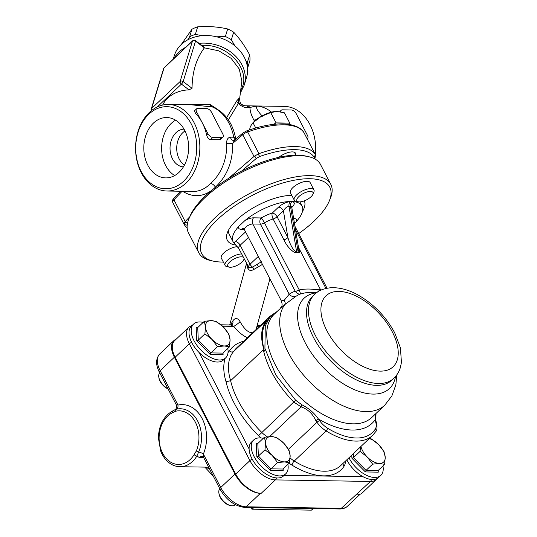 <?xml version="1.0" encoding="UTF-8"?>
<svg xmlns="http://www.w3.org/2000/svg" width="537" height="537" viewBox="0 0 537 537"><rect width="100%" height="100%" fill="white"/><g stroke="black" fill="none" stroke-linecap="round" stroke-linejoin="round"><path stroke-width="0.81" d="M176.25 339.109A23.299 12.62 46.6 0 0 173.968 340.552A23.299 12.62 46.6 0 0 174.384 357.226L234.951 474.064A23.299 12.62 46.6 0 0 260.405 493.342L261.15 493.355L275.374 479.897L370.443 481.454L341.243 508.364L246.174 506.8A23.299 12.62 -133.4 0 1 220.72 487.522A3.329 1.309 152.6 0 0 219.989 489.093C226.366 500.041 234.602 506.149 244.711 507.411L339.78 508.975C343.136 508.915 345.674 508.009 347.392 506.27A23.299 12.62 -133.4 0 1 341.243 508.364A3.329 2.47 90.9 0 1 339.78 508.975M356.212 494.913A23.299 12.62 46.6 0 0 362.368 492.825L377.605 478.245M235.689 474.077L175.129 357.239L189.36 343.781L249.92 460.618L235.689 474.077A23.299 12.62 46.6 0 0 261.15 493.355M192.655 324.945L188.943 327.107L174.713 340.565A23.299 12.62 46.6 0 0 175.129 357.239M264.587 324.496A74.341 40.275 -133.4 0 1 267.023 319.898A59.916 32.455 -133.4 0 0 264.405 351.131C261.667 340.727 261.714 331.879 264.54 324.61L270.359 316.031L277.226 311.406M267.298 436.782A17.755 9.619 -133.4 0 1 261.747 432.399A74.341 40.275 -133.4 0 1 230.615 380.693L263.298 349.782C267.46 367.979 277.629 385.412 293.813 402.065L301.082 406.838C307.788 409.14 312.722 413.779 315.89 420.753A2.222 0.369 -37.2 0 1 318.401 418.981C314.266 412.993 308.755 408.254 301.861 404.77L295.639 400.246L275.803 374.974L264.916 348.399L265.271 325.778L269.755 317.461L276.884 311.735M375.772 413.698L375.021 419.907A2.222 1.309 -15.4 0 1 375.806 420.599A2.222 1.309 -15.4 0 1 375.806 420.612L376.262 422.102A2.222 1.215 -18.6 0 0 375.517 421.532A15.533 8.417 -133.4 0 1 375.35 428.976A61.03 33.059 -133.4 0 1 327.55 428.19A15.533 8.417 -133.4 0 1 319.589 420.612A29.958 16.231 46.6 0 0 318.401 418.981A75.455 40.872 46.6 0 0 375.021 419.907A29.958 16.231 46.6 0 0 375.517 421.532M269.655 436.561L301.082 406.838A2.222 0.705 -73 0 0 301.861 404.77M225.164 358.347A63.245 34.261 46.6 0 0 226.037 381.773L230.615 380.693A59.916 32.455 -133.4 0 1 233.817 351.305A74.341 40.275 -133.4 0 1 236.924 347.647L270.359 316.031M263.298 349.782L264.405 351.131M243.744 341.196A77.67 42.074 46.6 0 0 229.4 350.909C230.97 352.205 232.44 352.332 233.817 351.305L267.023 319.898M258.304 256.444L257.968 256.746A4.437 2.403 46.6 0 0 259.505 258.76M261.425 261.734L252.591 267.09C250.698 267.99 249.322 267.876 248.456 266.748L238.717 248.369A6.659 2.618 -27.4 0 1 240.167 245.234L248.443 237.414M246.355 264.164A4.437 4.034 -169 0 0 246.423 263.889L247.98 268.715C249.269 270.715 251.242 270.95 253.914 269.413L262.741 264.217M253.914 269.413A4.437 1.772 66.2 0 0 252.591 267.09A4.437 2.403 46.6 0 1 250.027 264.258A6.659 2.618 152.6 0 0 248.456 266.748A4.437 2.846 147.2 0 1 247.98 268.715M296.216 252.323L296.585 251.571C293.424 251.779 289.705 243.342 287.906 237.643L277.079 216.76L283.402 210.773C285.181 208.041 287.047 206.55 289.007 206.309L290.49 206.336L291.799 207.483L298.847 249.577L298.075 251.591L298.7 252.363L297.458 252.343A16.647 6.545 152.6 0 0 294.565 252.571L297.458 252.343A16.647 6.545 152.6 0 1 299.787 252.659L298.666 248.49M298.7 252.363L299.787 252.659M318.864 290.255C321.683 289.248 320.347 289.034 314.843 289.597C309.95 288.752 304.748 288.859 299.243 289.933L299.216 289.886A4.437 1.745 -27.4 0 1 295.175 291.195A75.509 40.906 46.6 0 0 289.188 294.236L284.16 300.344L281.341 300.895L244.476 229.762A5.551 2.182 -27.4 0 1 246.919 226.164A5.551 2.182 -27.4 0 1 252.793 224.01L289.188 294.236A6.659 5.578 -125.1 0 0 295.739 296.491A69.347 37.57 -133.4 0 1 300.579 293.934L305.318 292.819L317.246 292.256M299.216 289.886L264.459 222.828A4.437 1.745 -27.4 0 1 260.418 224.13L252.793 224.01A4.437 3.296 90.9 0 1 253.625 217.821L261.25 217.948A4.437 0.557 -120.5 0 1 264.459 222.828A16.647 6.545 -27.4 0 1 273.132 218.989A4.437 1.745 152.6 0 0 277.079 216.76A4.437 2.403 46.6 0 0 272.232 213.088A4.437 1.765 -106.7 0 0 273.132 218.989L283.952 239.871A4.437 1.745 152.6 0 0 287.906 237.643L283.402 210.773A4.437 2.403 46.6 0 0 278.555 207.101L272.232 213.088A21.084 8.29 152.6 0 0 261.25 217.948A4.437 3.296 -89.1 0 0 260.418 224.13L295.263 291.322C296.995 293.558 298.767 294.43 300.579 293.934L299.243 289.933A4.437 1.759 -29.1 0 1 295.263 291.322M294.498 223.6L296.511 221.338A38.839 15.278 152.6 0 0 302.056 206.047A38.839 15.278 152.6 0 0 244.993 220.492L238.643 226.5A38.839 15.278 152.6 0 0 233.098 241.791A38.839 15.278 152.6 0 0 233.957 243.039L238.717 248.369M291.772 207.329A4.437 2.403 -133.4 0 1 291.927 207.322C295.108 203.966 295.082 202.087 291.833 201.697L290.342 201.67C286.389 201.946 282.462 203.758 278.555 207.101M283.952 239.871C286.342 245.187 289.879 249.423 294.565 252.571M281.67 307.607L284.925 304.486L295.739 296.491M284.16 300.344A6.659 2.907 -134.1 0 1 284.925 304.486A71.012 38.469 46.6 0 0 310.111 382.25A71.012 38.469 46.6 0 0 384.74 405.22L371.779 417.471A71.012 38.469 -133.4 0 1 295.035 392.312A71.012 38.469 -133.4 0 1 274.185 314.286L280.032 308.755L281.737 306.063C282.334 305.432 282.207 303.707 281.341 300.895M256.31 328.657L256.001 329.604M252.679 332.745C248.557 332.967 244.375 329.302 240.126 321.757C237.663 317.75 235.226 317.474 232.816 320.931L230.534 324.966M220.989 324.804L230.756 324.966L233.716 326.389A6.659 0.893 141.6 0 0 240.126 321.757M257.028 326.033A6.659 4.068 166.4 0 0 258.425 326.798L257.21 325.375M232.816 320.931A6.659 4.464 -140.2 0 1 232.246 324.408L230.762 324.972M227.312 232.843A43.275 17.023 152.6 0 0 228.829 233.192A38.839 15.278 -27.4 0 1 228.03 232.011A38.839 15.278 -27.4 0 1 227.822 231.568L228.03 232.011M228.836 229.574A38.839 15.278 152.6 0 0 229.339 234.548L233.098 241.791M205.503 467.13L209.598 469.043M202.026 456.269L203.597 457.464L203.362 454.047A4.437 1.41 22.8 0 0 198.683 451.979A29.105 21.621 -89.1 0 0 197.656 421.048A29.105 21.621 -89.1 0 0 176.485 409.16L175.25 409.57C175.223 410.463 177.821 406.173 176.29 404.777L159.429 372.255A3.329 1.309 -27.4 0 1 160.154 370.684A23.299 12.62 -133.4 0 1 159.737 354.011L173.968 340.552M234.951 474.064L220.72 487.522L203.362 454.047A33.287 24.729 -89.1 0 0 202.194 418.665A33.287 24.729 -89.1 0 0 177.975 405.073L177.069 404.891M174.384 357.226L160.154 370.684L177.975 405.073A4.437 2.927 -102.8 0 1 176.485 409.16A2.222 1.463 77.2 0 0 175.74 411.208A27.011 20.064 90.9 0 1 195.387 422.236A27.011 20.064 90.9 0 1 196.341 450.952L194.132 454.617A26.628 19.782 90.9 0 1 162.63 453.221A26.628 19.782 90.9 0 1 172.431 412.758A2.222 1.396 -115.5 0 1 172.961 410.778A2.222 1.396 -115.5 0 1 173.001 410.765M208.631 467.183L179.902 466.713A28.85 21.433 -89.1 0 0 196.884 456.041L199.576 457.665L203.738 457.732M194.132 454.617A2.222 0.92 -148.6 0 0 196.884 456.041L198.683 451.979A2.222 0.705 22.8 0 1 196.341 450.952M254.008 507.566L251.947 509.177L251.088 507.519M313.427 508.539L311.366 510.15L251.947 509.177M348.969 457.779A23.299 12.62 46.6 0 0 365.2 474.634A23.299 12.62 46.6 0 0 380.8 475.393A23.299 12.62 46.6 0 0 382.962 465.948M380.8 475.393L378.632 477.447A23.299 12.62 -133.4 0 1 363.032 476.688A23.299 12.62 -133.4 0 1 346.801 459.826M360.938 446.455A15.533 8.417 46.6 0 0 367.201 456.967A15.533 8.417 46.6 0 0 379.491 463.451A15.533 8.417 46.6 0 0 385.21 457.262A15.533 8.417 46.6 0 0 378.639 444.582A15.533 8.417 46.6 0 0 369.275 438.575M369.443 438.414L371.503 438.991L378.639 444.582L384.076 451.771L385.21 457.262L384.646 464.351L378.041 470.6L366.033 470.405L353.46 457.625L360.065 451.375L360.602 446.777M353.279 453.705L353.46 457.625L351.923 458.256L365.395 471.942L366.033 470.405L372.638 464.156L367.201 456.967L360.065 451.375M384.646 464.351L379.491 463.451L372.638 464.156M378.041 470.6L378.263 472.157L378.182 470.466M203.167 322.408A23.299 12.62 46.6 0 0 199.764 321.952A23.299 12.62 46.6 0 0 193.615 324.039A23.299 12.62 46.6 0 0 201.335 350.547A23.299 12.62 46.6 0 0 225.634 357.897A23.299 12.62 46.6 0 0 227.802 348.453M225.634 357.897L223.466 359.951A23.299 12.62 -133.4 0 1 199.167 352.601A23.299 12.62 -133.4 0 1 191.447 326.093L193.615 324.039M211.182 320.596A15.533 8.417 46.6 0 0 205.463 326.791A15.533 8.417 46.6 0 0 212.041 339.471A15.533 8.417 46.6 0 0 224.332 345.962A15.533 8.417 46.6 0 0 230.051 339.767A15.533 8.417 46.6 0 0 223.473 327.087A15.533 8.417 46.6 0 0 211.182 320.596L216.337 321.502L223.473 327.087L228.916 334.276L230.051 339.767L229.487 346.862L224.332 345.962L217.478 346.66L212.041 339.471L204.906 333.88L205.463 326.791L204.335 321.301L211.182 320.596M167.94 388.674A11.096 6.008 -133.4 0 1 158.831 377.33L159.019 378.323A9.988 5.41 46.6 0 0 168.074 388.929M158.831 377.33A11.096 6.008 -133.4 0 1 159.751 372.873M229.487 346.862L222.882 353.104L210.873 352.91L198.294 340.129L204.906 333.88M197.985 327.308L196.153 327.281L197.73 327.55L204.335 321.301M197.73 327.55L198.294 340.129L196.764 340.76L210.236 354.447L210.873 352.91L217.478 346.66M222.882 353.104L223.097 354.662L223.023 352.97M285.731 473.829L283.563 475.883A23.299 12.62 -133.4 0 1 263.009 471.848A23.299 12.62 -133.4 0 1 249.101 448.939A23.299 12.62 -133.4 0 1 251.538 442.025L253.706 439.971A23.299 12.62 46.6 0 0 260.546 465.572A23.299 12.62 46.6 0 0 285.731 473.829A23.299 12.62 46.6 0 0 286.201 473.339A23.299 12.62 46.6 0 0 287.892 464.384M263.264 438.34A23.299 12.62 46.6 0 0 259.861 437.883A23.299 12.62 46.6 0 0 253.706 439.971M271.279 436.527A15.533 8.417 46.6 0 0 265.56 442.723A15.533 8.417 46.6 0 0 272.131 455.403A15.533 8.417 46.6 0 0 284.422 461.894A15.533 8.417 46.6 0 0 290.141 455.698A15.533 8.417 46.6 0 0 283.57 443.018A15.533 8.417 46.6 0 0 271.279 436.527L276.434 437.433L283.57 443.018L289.007 450.207L290.141 455.698L289.577 462.793L284.422 461.894L277.575 462.592L272.131 455.403L264.996 449.818L265.56 442.723L264.426 437.232L271.279 436.527M218.928 493.261L219.116 494.255A9.988 5.41 46.6 0 0 229.608 505.351L230.588 505.592A11.096 6.008 -133.4 0 1 218.928 493.261A11.096 6.008 -133.4 0 1 219.841 488.804M235.327 504.699L235.193 504.827A11.096 6.008 -133.4 0 1 230.588 505.592M289.577 462.793L282.972 469.036L270.963 468.841L258.391 456.061L264.996 449.818M258.075 443.24L256.243 443.213L257.82 443.481L264.426 437.232M257.82 443.481L258.391 456.061L256.854 456.692L270.326 470.378L270.963 468.841L277.575 462.592M282.972 469.036L283.194 470.593L283.12 468.902M249.671 54.888L247.362 62.446A36.617 29.421 17 0 1 247.624 68.065L249.933 60.513A36.617 29.421 -163 0 0 249.671 54.888C244.785 45.853 239.448 38.288 233.662 32.186A36.617 29.421 -163 0 0 227.681 28.964C218.123 26.79 208.114 26.085 197.663 26.85L195.354 34.408L202.18 35.684M216.579 36.798L225.372 36.516A36.617 29.421 17 0 1 231.353 39.745L234.857 45.82M227.681 28.964L225.372 36.516M197.663 26.85A36.617 29.421 -163 0 0 194.716 27.931A36.617 29.421 -163 0 0 191.937 29.253L189.628 36.805A36.617 29.421 17 0 1 192.407 35.482A36.617 29.421 17 0 1 195.354 34.408M187.722 39.866L189.628 36.805M191.937 29.253L181.284 44.49M245.839 60.775L247.362 62.446M233.662 32.186L231.353 39.745M255.746 127.994L253.028 122.745L252.303 123.436L253.115 122.57A17.755 6.981 -27.4 0 1 261.21 116.381A17.755 6.981 -27.4 0 1 274.286 111.595A17.755 6.981 -27.4 0 1 274.427 111.575M252.303 123.436L250.37 126.631L249.477 129.934M289.282 124.45L289.792 123.127L276.072 122.899L270.729 112.602L261.21 116.381L253.028 122.745M276.072 122.899L273.521 124.362M289.792 123.127L284.456 112.83L276.924 111.421L270.729 112.602M298.894 196.569A9.055 3.564 -27.4 0 1 308.815 191.575A9.055 3.564 -27.4 0 1 312.917 194.253A9.055 3.564 -27.4 0 1 306.593 199.831A9.055 3.564 -27.4 0 1 298.391 201.784A9.055 3.564 -27.4 0 1 298.894 196.569M312.917 194.253L313.85 192.045A11.096 4.363 152.6 0 0 313.937 189.897A11.096 4.363 152.6 0 0 306.761 189.232A11.096 4.363 152.6 0 0 296.659 194.877A11.096 4.363 152.6 0 0 294.236 200.106A11.096 4.363 152.6 0 0 296.041 201.274L298.391 201.784M313.937 189.897L310.158 182.593A11.096 4.363 152.6 0 0 302.982 181.936A11.096 4.363 152.6 0 0 292.88 187.581A11.096 4.363 152.6 0 0 290.457 192.81L294.236 200.106M244.04 258.646A9.055 3.564 -27.4 0 1 243.805 259.626A9.055 3.564 -27.4 0 1 237.475 265.197A9.055 3.564 -27.4 0 1 229.272 267.158A9.055 3.564 -27.4 0 1 229.776 261.942A9.055 3.564 -27.4 0 1 243.335 257.29M241.61 253.961A11.096 4.363 152.6 0 0 227.54 260.25A11.096 4.363 152.6 0 0 225.117 265.479A11.096 4.363 152.6 0 0 226.923 266.647L229.272 267.158M237.253 246.678A11.096 4.363 152.6 0 0 223.761 252.947A11.096 4.363 152.6 0 0 221.338 258.176L225.117 265.479M235.81 245.114A43.275 17.023 -27.4 0 1 227.326 240.301A43.275 17.023 -27.4 0 1 236.783 219.908A43.275 17.023 -27.4 0 1 291.792 195.387M304.345 200.845A43.275 17.023 -27.4 0 1 302.425 211.598M198.804 252.786L188.474 232.863A74.341 29.24 -27.4 0 1 189.064 218.465A74.341 29.24 -27.4 0 1 241.019 172.686A74.341 29.24 -27.4 0 1 308.379 156.623A74.341 29.24 -27.4 0 1 320.482 164.436L330.812 184.366A74.341 29.24 152.6 0 0 251.35 192.615A74.341 29.24 152.6 0 0 198.804 252.786A74.341 29.24 152.6 0 0 210.907 260.606L213.451 261.163A72.126 28.367 -27.4 0 1 252.692 195.2A72.126 28.367 -27.4 0 1 329.208 201.16A72.126 28.367 -27.4 0 1 298.706 233.555M308.379 156.623L305.828 156.066A72.126 28.367 152.6 0 0 240.482 171.652A72.126 28.367 152.6 0 0 190.078 216.062L189.064 218.465M329.208 201.16L330.221 198.757A74.341 29.24 152.6 0 0 330.812 184.366M223.338 262.049A72.126 28.367 -27.4 0 1 221.7 262.043A72.126 28.367 -27.4 0 1 213.451 261.163M187.191 225.446A72.126 28.367 -27.4 0 1 187.051 225.225L187.816 223.197L184.788 222.103L185.211 221.546L173.941 199.811L182.097 191.259M241.65 171.055L256.236 158.489L259.713 156.502A72.126 28.367 -27.4 0 1 314.299 157.401L314.185 158.59M278.784 157.341A11.653 4.585 -27.4 0 1 295.578 153.267A11.653 4.585 -27.4 0 1 295.726 154.763M314.246 158.469L315.441 156.025L315.347 154.596A74.341 29.24 152.6 0 0 258.928 153.663L247.658 131.927A2.222 0.678 70.5 0 0 246.644 130.907L242.664 133.183A2.222 1.054 49.3 0 0 242.751 134.727A6.659 2.618 -27.4 0 1 247.658 131.927A74.341 29.24 -27.4 0 1 304.076 132.854L315.347 154.596L314.299 157.401M259.713 156.502L258.089 154.052L258.928 153.663M215.498 187.379L215.377 187.138C227.158 176.062 232.917 161.489 232.655 143.433L242.751 134.727L254.021 156.468L258.089 154.052M254.021 156.468L228.507 178.445M189.789 216.747L185.211 221.546M184.097 224.359L172.827 202.61A6.659 2.618 -27.4 0 0 172.86 202.677L184.124 224.412L187.051 225.225M187.138 227.755A74.341 29.24 152.6 0 1 184.124 224.412L184.788 222.103M262.405 116.247C256.874 110.307 255.283 106.91 257.632 106.058L247.483 105.836M152.092 110.132A2.222 1.202 -133.4 0 1 151.629 108.467L163.993 68.031A2.222 1.202 -133.4 0 1 164.181 67.716L192.642 40.799A2.222 1.202 46.6 0 0 192.454 41.114L180.09 81.55L151.629 108.467A2.222 1.786 -163 0 0 151.219 109.118L163.584 68.682A2.222 1.786 17 0 1 163.993 68.031L192.454 41.114A2.222 1.786 17 0 1 195.522 41.134A2.222 0.55 -52.9 0 0 195.508 40.644L203.906 47.008L204.409 47.853L218.754 50.814L231.098 58.311L239.274 69.031L241.851 81.087L239.65 98.633L238.784 98.573L236.696 100.902A4.437 3.611 -159.1 0 0 238.294 103.54C241.905 106.662 245.342 108.044 248.604 107.682A4.437 3.296 90.9 0 0 245.966 105.809L247.309 105.829A4.437 3.296 90.9 0 1 249.947 107.702C250.088 111.468 251.403 115.576 253.887 120.02A6.659 2.618 152.6 0 0 256.337 119.637M248.604 107.682L249.947 107.702C251.242 107.031 253.806 106.48 257.632 106.058A43.275 32.146 -89.1 0 1 271.507 112.139M241.18 89.41C251.981 70.266 227.903 43.376 201.805 45.417M192.038 88.296L183.157 81.57L195.522 41.134L204.402 47.86C196.361 58.365 192.239 71.844 192.038 88.296L188.99 89.854A34.69 27.87 -163 0 0 162.657 105.077M173.27 59.117L174.377 55.499A37.724 30.307 17 0 1 219.318 37.55A37.724 30.307 17 0 1 246.537 77.563L244.214 85.148A37.724 30.307 -163 0 0 199.066 43.343M222.875 137.17L220.687 139.237L219.371 139.768L210.464 139.627C208.611 139.224 207.342 137.673 206.658 134.962A43.275 32.146 -89.1 0 0 202.308 122.886A43.275 32.146 -89.1 0 0 195.387 113.226L194.407 110.911L196.589 108.836A4.437 2.403 -133.4 0 1 197.764 108.44L206.678 108.588A4.437 2.403 -133.4 0 1 211.524 112.26L222.795 133.995A4.437 2.403 -133.4 0 1 222.875 137.17A4.437 2.403 -133.4 0 1 221.7 137.573L212.786 137.425A4.437 2.403 -133.4 0 1 207.94 133.753L196.67 112.011A4.437 2.403 -133.4 0 1 196.589 108.836M280.824 111.877A4.437 2.403 -133.4 0 1 281.26 110.233A4.437 2.403 -133.4 0 1 282.435 109.83L291.343 109.978A4.437 2.403 -133.4 0 1 296.196 113.649L307.459 135.384A4.437 2.403 -133.4 0 1 307.54 138.566A4.437 2.403 -133.4 0 1 307.171 138.815M236.696 100.902L226.708 117.563M217.317 109.139L209.954 104.433L179.512 104.655M244.557 105.715L245.959 105.809A4.437 3.296 90.9 0 0 245.792 105.809L244.53 105.708L238.952 103.326L238.784 98.573L238.294 103.54L228.386 119.872M247.134 105.829A4.437 3.296 90.9 0 1 247.302 105.829L284.281 106.38A43.275 32.146 90.9 0 1 315.454 154.81M168.417 104.473L191.702 104.856L212.88 106.957C225.137 112.481 232.736 123.033 235.683 138.606L233.77 137.217L230.454 137.163C227.789 137.586 226.527 139.741 226.648 143.627C226.896 150.434 225.923 157.046 223.734 163.456C220.848 171.665 216.445 178.338 210.517 183.466C205.403 188.782 199.643 191.44 193.226 191.44L166.994 191.011A43.275 32.146 -89.1 0 0 186.017 183.063A43.275 32.146 -89.1 0 0 198.495 134.881A43.275 32.146 -89.1 0 0 168.417 104.473A43.275 32.146 -89.1 0 0 149.4 112.421A43.275 32.146 -89.1 0 0 136.915 160.603A43.275 32.146 -89.1 0 0 166.994 191.011M209.954 104.433A4.437 2.289 -84.1 0 0 211.222 106.514A43.275 32.146 90.9 0 1 233.77 137.217A4.437 3.296 90.9 0 0 235.065 139.727M148.85 114.206A41.054 30.502 90.9 0 1 196.623 143.936A41.054 30.502 90.9 0 1 153.193 185.01A41.054 30.502 90.9 0 1 148.85 114.206M153.454 123.08A30.179 22.42 90.9 0 1 166.718 117.543A30.179 22.42 90.9 0 1 188.641 148.084A30.179 22.42 90.9 0 1 165.725 177.895A30.179 22.42 90.9 0 1 144.748 156.69A30.179 22.42 90.9 0 1 153.454 123.08M315.279 156.368A43.275 32.146 90.9 0 1 314.897 158.965M226.648 143.627A4.437 0.49 -2.4 0 0 232.655 143.433L234.669 140.083L233.582 140.459M233.575 140.459A4.437 3.296 90.9 0 1 230.454 137.163M213.384 189.031L215.377 187.138C214.055 184.936 212.437 183.714 210.517 183.466M184.446 165.06A18.862 14.016 90.9 0 1 182.748 132.726A18.862 14.016 90.9 0 1 185.003 130.981M184.037 129.149A18.862 14.016 -89.1 0 0 176.069 132.612A18.862 14.016 -89.1 0 0 170.578 153.414A18.862 14.016 -89.1 0 0 183.412 166.859M174.679 175.552A30.179 22.42 90.9 0 1 161.711 150.944A30.179 22.42 90.9 0 1 171.276 123.376A30.179 22.42 90.9 0 1 175.592 120.174M392.258 331.806A48.82 26.447 46.6 0 0 325.348 296.491A48.82 26.447 46.6 0 0 361.126 365.516A48.82 26.447 46.6 0 0 392.258 331.806M314.507 294.477A57.701 31.253 46.6 0 0 331.45 357.877A57.701 31.253 46.6 0 0 393.802 378.317C396.93 375.303 399.132 371.678 400.394 367.436L401.434 362.441L400.421 347.835L394.715 332.846C386.519 317.615 375.048 305.432 360.307 296.31C350.211 290.222 340.438 287.355 330.98 287.731C323.502 288.47 318.011 290.718 314.507 294.477L312.554 296.323A57.701 31.253 46.6 0 0 329.496 359.723A57.701 31.253 46.6 0 0 391.849 380.162L393.802 378.317M316.441 292.84A62.138 33.663 46.6 0 0 310.487 294.256A62.138 33.663 46.6 0 0 325.932 370.147A62.138 33.663 46.6 0 0 395.547 376.477M260.405 493.342L246.174 506.8A3.329 2.47 90.9 0 1 244.711 507.411M371.443 479.481A3.329 2.47 90.9 0 1 370.443 481.454A23.299 12.62 46.6 0 0 376.598 479.366M252.209 459.182A3.329 1.309 152.6 0 0 249.92 460.618A23.299 12.62 46.6 0 0 275.374 479.897A3.329 2.47 90.9 0 0 276.374 477.917M188.943 327.107A23.299 12.62 46.6 0 0 189.36 343.781A3.329 1.309 -27.4 0 1 191.649 342.344M249.101 448.939L199.167 352.601M363.032 476.688L284.086 475.386M372.611 435.42L340.767 465.539A63.245 34.261 -133.4 0 1 294.236 461.048L326.087 430.929A63.245 34.261 46.6 0 0 372.611 435.42L375.873 431.439C376.967 430.533 377.249 427.942 376.712 423.653L376.262 422.102M289.175 463.169A21.084 11.418 46.6 0 0 292.041 465.156A3.329 1.242 121.6 0 1 294.236 461.048A17.755 9.619 -133.4 0 1 290.134 457.98M315.89 420.753A27.743 15.029 -133.4 0 1 316.991 422.263A17.755 9.619 46.6 0 0 326.087 430.929A2.222 0.826 -58.4 0 0 327.55 428.19M319.589 420.612A2.222 0.49 -35 0 0 316.991 422.263L288.436 449.268M295.639 400.246L258.532 435.695A21.084 11.418 46.6 0 0 261.009 437.95M375.35 428.976A2.222 1.846 32.2 0 1 375.873 431.439M292.041 465.156A66.575 36.066 46.6 0 0 344.19 466.009A21.084 11.418 46.6 0 0 345.392 461.162M344.19 466.009A3.329 2.772 32.2 0 1 343.049 463.377M229.4 350.909A63.245 34.261 46.6 0 0 228.017 352.634M226.037 381.773A77.67 42.074 46.6 0 0 258.532 435.695M245.57 231.87L235.32 241.563A4.437 2.403 46.6 0 1 240.167 245.234L250.027 264.258L257.968 256.746M258.411 266.869A4.437 0.832 69.6 0 0 257.169 264.352M253.625 217.821A9.988 3.927 152.6 0 0 244.993 220.492M243.187 228.547A4.437 3.296 -89.1 0 0 241.422 229.359L244.254 229.406M238.643 226.5A9.988 3.927 152.6 0 0 241.422 229.359M296.585 251.571L289.007 206.309A4.437 3.296 90.9 0 1 290.342 201.67M291.833 201.697A4.437 3.296 90.9 0 0 290.49 206.336L298.075 251.591M235.32 241.563A11.096 4.363 152.6 0 0 233.957 243.039M295.525 229.742L325.959 288.45M222.573 326.207L233.716 326.389C238.092 331.812 242.664 335.585 247.436 337.706M258.525 327.214L258.425 326.798L258.962 326.805M296.511 221.338A9.988 3.927 152.6 0 0 293.726 218.478M202.026 456.262A4.437 3.296 -89.1 0 0 199.576 457.665M172.431 412.758L175.74 411.208M365.395 471.942L378.263 472.157M351.782 455.121L351.923 458.256M210.236 354.447L223.097 354.662M196.153 327.281L196.764 340.76M270.326 470.378L283.194 470.593M256.243 443.213L256.854 456.692M254.672 156.012L256.236 158.489M246.644 130.907C263.083 125.141 276.951 122.939 288.262 124.302C298.726 125.927 302.613 130.149 304.016 132.74A2.222 2.041 148.6 0 1 304.076 132.854A6.659 2.618 -27.4 0 1 304.117 132.921A6.659 2.618 -27.4 0 1 304.143 132.981M172.827 202.61A6.659 2.618 -27.4 0 1 173.941 199.811A2.222 1.343 43.7 0 1 173.934 198.193C173.317 199.019 172.082 199.643 172.827 202.61M253.887 120.02L254.498 121.201M185.883 47.196A37.724 30.307 -163 0 0 174.062 58.379M157.254 106.964L181.412 84.114L188.99 89.854M183.157 81.57A2.222 1.786 -163 0 0 180.09 81.55A2.222 1.202 46.6 0 0 181.412 84.114A2.222 0.55 -52.9 0 0 183.157 81.57M210.464 139.627L212.786 137.425M206.658 134.962L207.94 133.753M219.371 139.768L221.7 137.573M196.67 112.011L195.387 113.226M182.553 191.266C192.454 197.381 202.113 197.133 211.531 190.528M376.007 413.477L375.793 420.552M246.376 263.15L246.423 263.889M244.476 229.762L243.375 228.54M291.557 206.852L291.873 206.376L291.792 207.504M396.789 374.88L395.863 384.807L391.889 395.856L384.74 405.22M294.954 226.319L327.04 288.221M298.478 247.369L320.804 290.215M246.402 263.962L229.715 324.952M269.93 278.871L256.324 328.597M257.431 325.409L260.385 325.456M299.901 201.892L302.056 206.047M360.085 494.268L347.392 506.27M159.429 372.255C155.569 364.845 155.676 358.763 159.737 354.011M213.364 476.306L204.839 467.123M203.604 457.47L219.989 489.093M179.902 466.713C175.424 466.586 171.377 464.908 167.759 461.679C164.691 458.88 162.328 455.309 160.67 450.966L158.375 437.843C158.898 424.955 163.765 415.933 172.961 410.778L175.29 409.563M294.444 152.28L295.941 155.18M243.805 259.626L244.134 258.834M315.387 154.663L304.016 132.74M240.804 92.176L244.214 85.148M241.858 81.087L241.831 81.59M195.508 40.644A2.222 2.222 0 0 0 192.642 40.799M164.181 67.716A2.222 2.222 0 0 0 163.584 68.682M151.219 109.118A2.222 2.222 0 0 0 151.34 110.723M307.54 138.566L307.204 138.882M281.26 110.233L279.73 111.676M239.65 98.633C239.677 103.03 241.301 105.386 244.53 105.708M242.664 133.183L234.662 140.076M235.683 138.613L235.817 139.09M180.573 191.232L173.934 198.193"/></g></svg>
